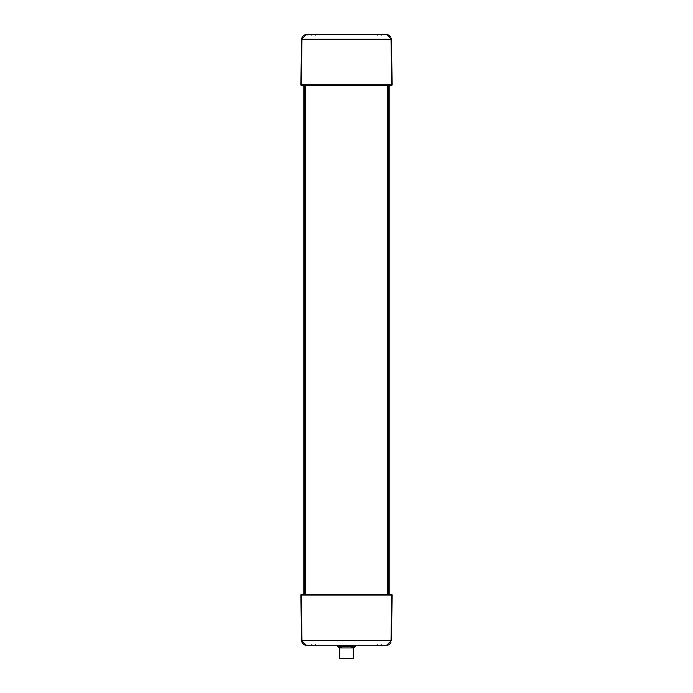 <?xml version="1.0" encoding="UTF-8"?>
<svg xmlns="http://www.w3.org/2000/svg" width="693" height="693" viewBox="0 0 693 693"><rect width="100%" height="100%" fill="white"/><g stroke="black" fill="none" stroke-linecap="round" stroke-linejoin="round"><path stroke-width="1.04" d="M302.399 594.603L303.196 594.603L303.196 85.3L302.399 85.3M305.041 594.603L305.041 85.3M387.959 594.603L387.959 85.3M390.601 85.3L389.804 85.3L389.804 594.603L390.601 594.603M386.815 34.65L391.372 39.258L386.685 34.65L391.372 39.258L392.169 84.823A0.468 0.468 0 0 1 391.701 85.3L301.299 85.3A0.468 0.468 0 0 1 300.831 84.823L301.628 39.258L306.315 34.65L383.35 34.65M380.942 34.65L357.241 34.65M356.774 34.65L312.058 34.65M311.625 34.65L310.862 34.65M382.138 34.65L381.375 34.65M381.219 35.109L380.752 34.65L386.59 34.65M306.41 34.65L312.248 34.65L304.868 34.884M309.65 34.65L306.921 34.65M303.482 35.603L302.243 37.024M302.079 37.318L301.698 38.531M306.176 34.65L301.628 39.258M391.961 72.739L391.978 73.995M387.751 34.771L391.372 39.258L391.224 38.158M390.367 36.434L388.955 35.239M388.643 35.074L387.413 34.711M306.141 645.244L302.798 643.658L301.628 640.635L306.315 645.244L301.628 640.635L300.831 595.079A0.468 0.468 0 0 1 301.299 594.603L391.701 594.603A0.468 0.468 0 0 1 392.169 595.079L391.372 640.635L386.685 645.244L306.315 645.244L312.248 645.244L311.781 644.785M312.058 645.244L335.152 645.244M357.848 645.244L380.942 645.244M381.375 645.244L382.138 645.244M310.862 645.244L316.19 645.244L315.722 644.785M386.079 645.244L380.752 645.244L386.079 645.244M352.763 646.56L355.414 646.56L355.414 645.244L337.5 645.244L337.586 646.56L340.046 646.56M386.824 645.244L388.132 645.018M389.518 644.299L390.757 642.879M390.921 642.576L390.514 643.26M386.685 645.244L391.372 640.635M301.022 605.873L301.039 607.155M301.628 640.644L301.776 641.735M301.776 641.744L302.174 642.766M302.858 643.728L304.045 644.655M304.374 644.828L305.587 645.192M353.404 645.244L353.118 645.244A14.068 14.068 0 0 1 352.685 646.803A14.068 14.068 0 0 0 353.118 645.244M339.414 645.244L340.272 645.244L339.414 645.244M340.124 646.803A14.068 14.068 0 0 1 339.691 645.244A14.068 14.068 0 0 0 340.124 646.803A14.068 14.068 0 0 1 339.691 645.244L340.272 645.244A13.505 13.505 -116.3 0 0 340.661 646.621L340.878 647.141A14.068 14.068 0 0 1 351.931 647.141A14.068 14.068 0 0 0 340.878 647.141A0.563 0.563 -156 0 1 340.124 646.803A0.563 0.563 -156 0 0 340.878 647.141A0.563 0.563 -156 0 1 340.124 646.803L340.661 646.621A14.631 14.631 0 0 1 352.157 646.621L352.685 646.803A0.563 0.563 0 0 1 351.931 647.141L352.157 646.621A13.505 13.505 -74.3 0 0 352.546 645.244M342.498 646.56L350.311 646.56M355.414 646.56L353.3 647.929L353.3 658.35L339.7 658.35L339.7 647.929L353.3 647.929M337.586 646.56L339.7 647.929M304.599 594.603L304.599 85.3M388.401 85.3L388.401 594.603M387.69 85.3L387.69 594.603M305.31 85.3L305.31 594.603M391.701 85.3A0.468 0.468 0 0 0 392.169 84.823L300.831 84.823M391.32 85.3L391.753 84.823L391.025 39.258L301.975 39.258L301.247 84.823L301.68 85.3M301.299 594.603A0.468 0.468 0 0 0 300.831 595.079L392.169 595.079M301.68 594.603L301.247 595.079L301.975 640.635L391.025 640.635L391.753 595.079L391.32 594.603M387.733 85.3L387.733 594.603M305.266 85.3L305.266 594.603M315.722 35.109L316.19 34.65M311.781 35.109L312.248 34.65M301.698 38.505L302.486 36.634M304.262 35.126L304.833 34.893M377.278 35.109L376.81 34.65M387.153 34.676L386.685 34.65M377.278 644.785L376.81 645.244M381.219 644.785L380.752 645.244M388.738 644.776L388.167 645.01M303.733 644.473L304.539 644.897M305.847 645.226L306.315 645.244"/></g></svg>
